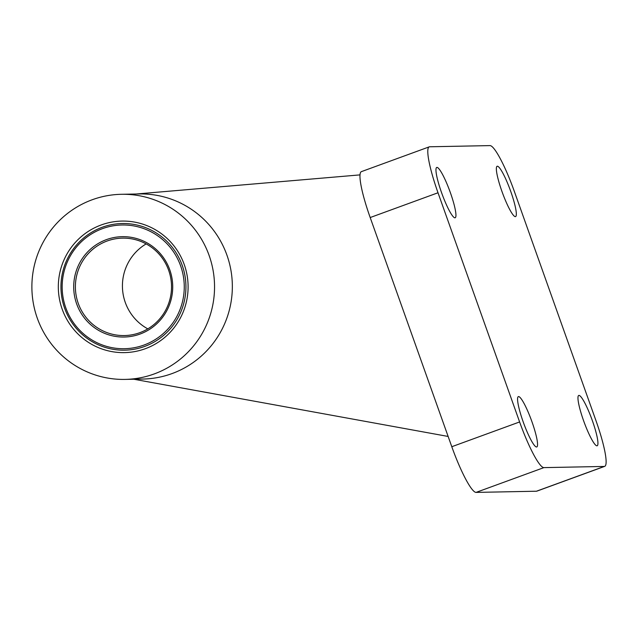 <?xml version="1.0" encoding="UTF-8"?>
<svg xmlns="http://www.w3.org/2000/svg" width="638" height="638" viewBox="0 0 638 638"><rect width="100%" height="100%" fill="white"/><g stroke="black" fill="none" stroke-linecap="round" stroke-linejoin="round"><path stroke-width="0.96" d="M604.672 466.37L536.853 491.148A48.719 7.528 -110.1 0 1 536.454 491.22L476.06 492.4A48.719 7.528 -110.1 0 1 451.792 446.72L370.192 217.542A48.719 7.528 -110.1 0 1 361.411 171.63L429.238 146.852A48.719 7.528 -110.1 0 1 429.629 146.78L490.024 145.6A48.719 7.528 -110.1 0 1 514.292 191.28L595.9 420.458A48.719 7.528 -110.1 0 1 604.672 466.37A48.719 7.528 -110.1 0 1 604.274 466.442L543.879 467.622A48.719 7.528 -110.1 0 1 519.611 421.949L438.011 192.764A48.719 7.528 -110.1 0 1 429.238 146.852M578.977 395.401A26.796 4.139 -110.1 0 1 592.08 419.86A26.796 4.139 -110.1 0 1 597.144 445.779A26.796 4.139 -110.1 0 1 584.065 422.029A26.796 4.139 -110.1 0 1 578.754 395.44A26.796 4.139 -110.1 0 1 578.977 395.401M518.582 396.581A26.796 4.139 -110.1 0 1 531.693 421.04A26.796 4.139 -110.1 0 1 536.757 446.959A26.796 4.139 -110.1 0 1 523.67 423.209A26.796 4.139 -110.1 0 1 518.367 396.621A26.796 4.139 -110.1 0 1 518.582 396.581M497.369 166.223A26.796 4.139 -110.1 0 1 510.472 190.682A26.796 4.139 -110.1 0 1 515.544 216.601A26.796 4.139 -110.1 0 1 502.457 192.851A26.796 4.139 -110.1 0 1 497.146 166.263A26.796 4.139 -110.1 0 1 497.369 166.223M436.974 167.403A26.796 4.139 -110.1 0 1 450.085 191.863A26.796 4.139 -110.1 0 1 455.149 217.781A26.796 4.139 -110.1 0 1 442.062 194.032A26.796 4.139 -110.1 0 1 436.759 167.443A26.796 4.139 -110.1 0 1 436.974 167.403M136.245 194.008L360.031 174.884M448.131 436.448L133.797 379.235M121.403 194.295L139.204 193.952A92.574 91.33 88.9 0 1 230.82 269.691A92.574 91.33 88.9 0 1 172.021 373.589A92.574 91.33 88.9 0 1 142.824 379.06L125.024 379.403A92.574 91.33 88.9 0 1 31.9 288.639A92.574 91.33 88.9 0 1 121.403 194.295A92.574 91.33 88.9 0 1 213.02 270.041A92.574 91.33 88.9 0 1 154.221 373.94A92.574 91.33 88.9 0 1 125.024 379.403M145.249 348.731A65.778 64.893 88.9 0 1 59.334 275.225A65.778 64.893 88.9 0 1 165.059 236.602A65.778 64.893 88.9 0 1 145.249 348.731M144.659 346.434A63.337 62.492 88.9 0 1 124.681 350.174A63.337 62.492 88.9 0 1 60.969 288.065A63.337 62.492 88.9 0 1 122.209 223.523A63.337 62.492 88.9 0 1 184.884 275.345A63.337 62.492 88.9 0 1 144.659 346.434M124.689 350.174A63.337 62.492 88.9 0 1 60.977 288.065A63.337 62.492 88.9 0 1 122.209 223.523M140.025 334.065A50.187 49.509 88.9 0 1 74.479 277.977A50.187 49.509 88.9 0 1 155.138 248.509A50.187 49.509 88.9 0 1 140.025 334.065M143.941 345.062A61.878 61.049 88.9 0 1 63.122 275.911A61.878 61.049 88.9 0 1 162.578 239.577A61.878 61.049 88.9 0 1 143.941 345.062M139.77 332.685A48.719 48.065 88.9 0 1 124.402 335.556A48.719 48.065 88.9 0 1 75.396 287.786A48.719 48.065 88.9 0 1 122.496 238.134A48.719 48.065 88.9 0 1 170.721 278.001A48.719 48.065 88.9 0 1 139.77 332.685M147.801 328.865A48.719 48.065 88.9 0 1 122.432 286.869A48.719 48.065 88.9 0 1 146.142 243.907M370.192 217.542L438.011 192.764M451.792 446.72L519.611 421.949M536.454 491.22L604.274 466.442M476.06 492.4L543.879 467.622"/></g></svg>
